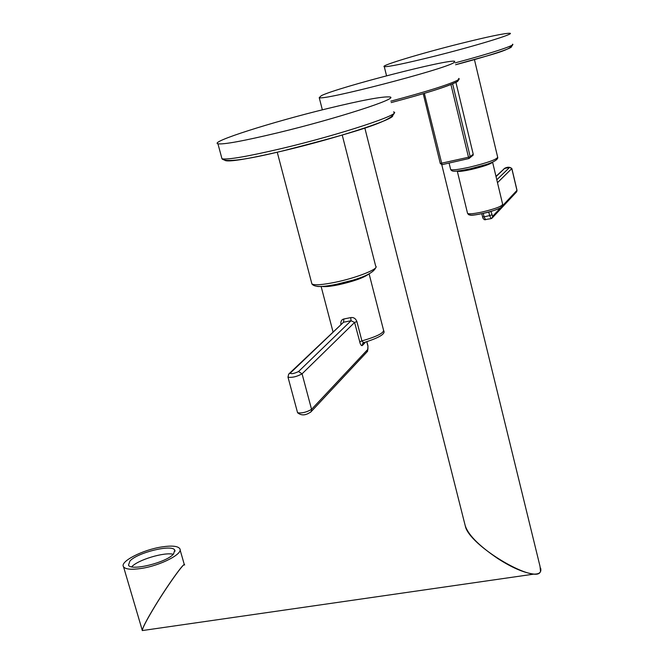 <?xml version="1.0" encoding="UTF-8"?>
<svg xmlns="http://www.w3.org/2000/svg" width="664" height="664" viewBox="0 0 664 664"><rect width="100%" height="100%" fill="white"/><g stroke="black" fill="none" stroke-linecap="round" stroke-linejoin="round"><path stroke-width="1" d="M453.786 62.74L454.774 61.312C449.138 58.714 338.183 87.333 321.417 95.624L319.226 97.633C322.272 100.961 442.813 69.761 453.786 62.74M441.776 164.689L540.015 566.301L540.513 571.364C537.193 584.727 473.374 548.663 465.746 527.772L464.941 524.585M540.579 568.019C541.691 572.16 539.475 574.194 533.947 574.111C523.904 572.866 511.761 567.612 497.51 558.358C478.155 545.161 467.307 533.931 464.966 524.684M143.175 630.443L142.254 630.576C142.536 628.078 146.13 621.031 153.035 609.452C165.685 588.047 185.505 560.175 184.55 565.064M472.967 155.434L473.216 154.197L455.927 82.377M469.066 158.497L442 164.672M469.157 158.464L470.195 156.696L468.494 157.235L450.947 84.544M469.133 158.48L468.494 157.235L440.439 163.452M473.208 154.164L473.133 155.135L469.05 158.488L442.05 164.664L424.337 93.358M161.916 546.92C171.685 545.451 177.62 545.999 179.712 548.555C183.969 553.494 160.638 565.662 141.034 568.484C131.356 569.886 125.521 569.33 123.537 566.807C119.437 561.669 142.743 549.742 161.916 546.92M129.945 560.989L128.492 565.147C130.933 571.297 166.481 562.549 173.528 554.042L174.756 550.116C172.134 544.073 137.614 552.465 129.945 560.989M184.526 564.981C185.48 560.084 165.66 587.955 153.002 609.361C146.578 620.126 142.984 627.065 142.229 630.169L143.001 630.468M131.655 566.815L131.655 566.815C137.996 559.81 164.323 551.892 173.312 554.274M363.664 342.641L362.685 343.462L362.171 345.637L361.357 345.479L360.303 343.877L354.584 322.463L302.07 373.824C296.974 376.621 292.301 377.766 288.035 377.26L287.935 376.944M363.324 342.79L362.685 343.462L363.548 342.674L361.905 340.914L359.622 341.877M364.204 342.466L363.548 342.674C378.87 337.918 385.61 333.959 383.775 330.78M356.875 321.517C355.63 318.463 353.572 317.16 350.7 317.608L351.065 320.729L354.584 322.463L356.875 321.517L361.905 340.914C377.077 336.49 384.273 332.847 383.485 329.966L369.151 274.024M368.155 274.489C362.859 278.091 352.974 281.528 338.499 284.798C330.431 286.441 324.945 286.989 322.023 286.433M363.739 276.365C357.763 279.345 349.554 281.976 339.096 284.283L326.729 285.96M289.313 373.5L343.52 322.248L343.886 318.977C341.578 319.533 340.582 321.301 340.898 324.289M277.909 132.767C336.673 118.64 400.201 98.056 389.801 96.952C382.862 96.288 361.93 100.198 327.02 108.68C271.858 122.076 209.127 142.013 217.933 143.789C223.527 144.661 243.514 140.984 277.909 132.767M492.622 162.157C490.787 164.041 483.757 166.457 471.523 169.42C463.389 171.196 458.641 171.777 457.288 171.138L467.556 213.385C468.95 214.215 473.706 213.783 481.823 212.09C495.211 208.878 502.15 206.263 502.631 204.238C501.594 205.566 507.304 206.521 488.712 212.123C465.373 217.676 468.942 213.932 467.556 213.385L467.456 212.995M490.713 162.912C487.999 164.713 481.707 166.788 471.838 169.146C465.198 170.607 460.99 171.179 459.222 170.847M459.189 43.857C420.312 53.593 379.592 65.902 384.273 66.649C388.34 66.956 404.758 63.553 433.534 56.44C474.071 46.339 515.347 33.756 509.969 33.266C505.047 33.109 488.123 36.644 459.189 43.857M457.098 81.747L456.84 81.904C447.876 86.453 425.998 93.35 391.204 102.588M458.882 78.41L457.944 80.045C448.806 84.66 426.437 91.698 390.847 101.144M473.216 154.197L470.195 156.696L452.632 83.863M297.472 412.352L297.572 412.734C301.863 413.398 306.527 412.269 311.557 409.348L367.914 349.272L367.947 345.861L366.868 341.694M367.914 349.272L367.084 351.812M298.543 371.533C294.16 373.608 291.396 374.147 290.243 373.135L343.52 322.248L351.065 320.729L298.543 371.533L302.07 373.824L311.557 409.348L311.225 411.572L310.528 412.269M365.632 342.068L362.345 345.496M367.897 346.085L366.769 341.719M343.886 318.977L350.7 317.608M367.972 345.969L367.59 351.273L311.225 411.572C306.062 415.539 301.514 415.921 297.572 412.734L288.035 377.26L288.624 374.156L290.243 373.135M351.107 280.615L336.557 284.267M336.299 284.317C327.385 286.126 321.019 286.831 317.193 286.416M342.226 135.016L375.683 266.131C379.874 268.596 356.809 277.876 335.187 282.275C322.214 284.881 314.454 285.429 311.906 283.926L311.632 282.864M283.412 150.786C246.709 159.343 227.113 162.472 224.623 160.173M391.146 115.146C403.546 116.266 341.611 137.058 283.545 150.753M393.52 111.925C404.027 113.536 340.732 134.535 282.017 148.429C247.655 156.496 227.644 159.949 221.975 158.771L221.618 157.459M485.633 219.809L484.073 216.813L489.625 215.609L491.169 218.614M482.57 216.854L484.073 216.813L483.267 213.468M500.482 206.288C508.815 207.915 463.605 219.161 470.286 213.808M496.033 176.599L504.524 168.498L509.686 167.336L496.796 179.795M502.706 205.566L516.957 190.377L511.819 168.673L509.686 167.336M504.092 168.656C507.064 166.822 509.653 166.772 511.861 168.515L497.485 182.691M491.003 211.467L492.597 216.348L500.697 207.707M488.787 212.098L489.625 215.609L491.816 214.854M492.597 216.348L492.331 217.833L491.526 218.489M511.878 168.59L516.99 190.211L516.343 192.145M495.975 176.342L504.524 168.498M497.784 157.551C497.718 160.854 488.571 164.597 470.336 168.78C462.269 170.565 456.807 171.362 453.96 171.171M485.658 164.655L470.436 168.756M474.436 59.577L497.66 157.185C496.921 159.435 487.567 162.771 469.614 167.17C458.766 169.552 452.45 170.333 450.657 169.511L450.557 169.088M509.13 46.563C519.829 45.675 493.086 54.871 455.595 64.748C486.006 55.743 510.574 50.904 512.732 44.637M512.517 44.214C516.534 44.953 489.567 53.792 455.147 62.864M459.239 78.991L457.612 81.431C448.258 86.328 426.122 93.375 391.196 102.571M319.226 97.633L322.355 109.834M364.818 127.92L465.746 527.772M533.947 574.111L142.254 630.576M442.05 164.664L440.315 163.568L423.217 93.69M180.068 549.8L184.368 564.757M123.537 566.807L142.229 630.169M175.055 551.145L174.756 550.116M321.127 286.483L333.013 331.817M376.023 266.994C374.073 273.269 360.826 279.046 336.283 284.317C322.214 287.304 314.089 287.172 311.906 283.926L277.237 152.189M394.142 112.913C392.889 122.608 335.237 137.29 283.304 150.769C245.705 159.949 225.262 162.614 221.975 158.771L217.933 143.789M481.79 213.791L482.985 218.248L484.371 219.726L490.978 218.655L492.331 217.833L516.7 191.763L517.015 190.294M492.605 162.223L502.631 204.238M470.336 168.78C453.678 172.092 452.217 171.777 450.657 169.511L449.088 163.053M386.548 75.796L384.273 66.649"/></g></svg>
